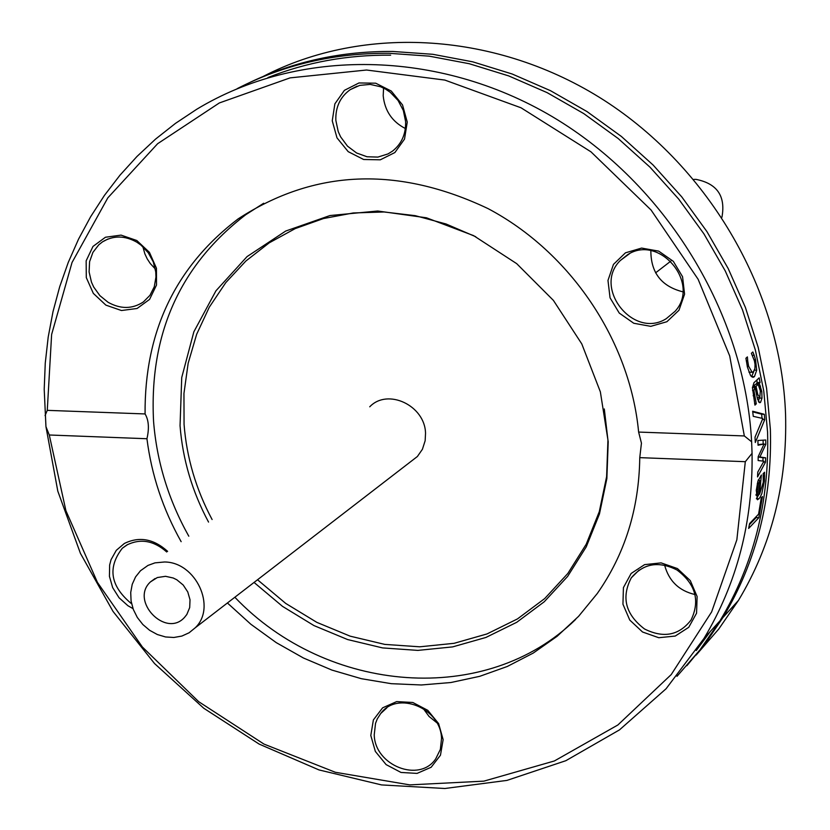 <?xml version="1.0" encoding="UTF-8"?>
<svg xmlns="http://www.w3.org/2000/svg" width="830" height="830" viewBox="0 0 830 830"><rect width="100%" height="100%" fill="white"/><g stroke="black" fill="none" stroke-linecap="round" stroke-linejoin="round"><path stroke-width="1.25" d="M369.744 406.804C387.641 387.807 425.136 405.6 425.531 433.374L425.147 440.74L422.408 449.3L417.386 456.5L410.653 461.698M263.318 76.381C364.463 24.049 497.761 32.194 604.188 100.357C710.439 168.739 781.196 292.191 785.564 414.409C787.4 483.091 771.703 545.092 738.461 600.401L718.759 629.036L696.152 655.067M686.846 665.733L705.967 642.628L722.878 617.603C756.472 561.661 772.305 498.913 770.375 429.369L766.588 388.336L758.226 347.48L745.371 307.37L728.19 268.536L706.89 231.539L681.752 196.876L653.127 165.046L621.4 136.473L587.007 111.573L550.435 90.657L512.193 74.015L472.799 61.845L432.814 54.303L392.766 51.46C341.856 51.066 294.36 61.327 250.266 82.253M45.048 415.602L47.269 410.352L51.626 334.469L72.034 262.498L107.838 197.831L157.638 143.704L219.338 102.951L290.095 77.875L366.549 70.021L444.87 80.085L521.012 107.786L590.981 151.838L651.073 210.021L698.123 279.274L729.705 355.935L744.334 435.947L751.627 441.799C744.801 313.232 666.48 184.509 552.448 116.75C438.271 49.178 298.323 47.694 196.7 109.28L175.472 123.38L155.532 139.129L136.992 156.455L119.945 175.223L104.476 195.341L90.667 216.672L78.559 239.102L68.226 262.498L59.698 286.724L53.006 311.655L48.192 337.136L45.266 363.052L44.208 389.249L45.951 426.641L57.799 491.121L80.417 553.34L113.015 611.409L154.556 663.564L203.755 708.239L259.126 744.074L319 769.929L381.551 784.921L444.87 788.5L506.964 780.397L565.832 760.705L619.491 729.881L666.096 688.744L703.933 638.519C736.967 583.49 753.018 521.769 752.063 453.346L745.309 461.688L639.764 457.641L641.445 443.137L638.623 432.067L744.334 435.947M751.627 441.799L752.063 453.346M757.925 441.633L757.873 440.481L765.748 440.004L765.81 444.33L759.917 456.988L765.675 457.838L765.53 462.113L757.531 476.939L757.79 472.073L763.911 461.179L758.143 460.557L758.174 456.666L764.067 443.998L758.039 445.222L757.925 441.633M677 676.315L699.991 649.88L720.004 620.778C753.661 564.722 769.514 501.839 767.574 432.129L763.766 391.003L755.373 350.053L742.487 309.849L725.254 270.922L703.902 233.832L678.701 199.086L650.004 167.183L618.194 138.537L583.729 113.575L547.063 92.607L508.728 75.914L469.251 63.723L429.172 56.15L389.042 53.296C334.314 52.913 283.673 64.699 237.141 88.675M753.267 416.338L752.654 411.234L764.316 414.295L764.752 419.638L755.29 442.494L755.02 437.151L762.812 418.496L753.267 416.338M754.761 387.537L753.931 390.557L756.275 403.847L754.947 405.113L752.457 387.735L753.941 382.723L759.201 377.826L760.073 382.568L759.263 383.325L761.795 391.511L761.982 398.182L760.56 402.343L759.761 402.737L757.614 399.344L755.01 387.309L752.457 387.465M762.459 496.579L758.859 517.692L748.639 528.44L749.583 523.574L758.599 514.123L761.255 497.824L762.459 496.579M764.42 481.006L761.795 493.736L759.844 497.741L757.5 499.774L756.286 490.374L757.832 481.473L761.369 475.009L759.595 494.12L763.299 482.209L763.144 473.671L764.544 472.249L764.42 481.006L763.403 480.964M747.726 360.957L748.598 366.217L752.188 372.328L753.412 371.736L754.927 368.562L755.041 364.463L754.428 360.905L751.378 353.31L752.841 351.982L754.2 355.313L755.539 359.774L756.701 370.201L754.439 376.654L752.966 377.37L750.662 375.772L747.436 367.171L745.921 358.238L747.394 356.9L747.726 360.957L746.263 360.915M745.309 461.688L736.853 539.801L711.632 611.918L671.211 674.593L617.862 724.995L554.367 760.975L483.88 781.144L409.74 784.879L335.33 772.274L263.95 744.074L198.692 701.682L142.366 646.995L97.442 582.401L65.912 510.699L49.281 434.993L45.951 426.641M748.888 372.099L752.073 372.317M753.92 371.166L751.534 376.747M754.2 355.313L752.416 355.261M758.942 494.099L758.651 494.825M758.475 495.23L756.421 498.591M758.34 479.844L758.288 480.477M759.595 494.12L758.734 494.089M757.344 494.452L758.61 495.137L760.062 480.549L758.392 483.703L757.344 494.452L756.026 494.4M758.392 483.703L757.282 483.662M760.062 480.549L758.132 480.477M764.067 443.998L758.018 444.59M758.174 457.019L763.029 457.735L762.915 461.075M763.102 440.17L763.154 443.957M765.53 462.113L763.434 462.03M765.675 457.838L763.029 457.735M759.917 456.988L758.174 456.925M765.81 444.33L763.942 444.258M756.389 516.447L756.161 517.578L749.376 524.695M758.859 517.692L756.161 517.578M756.929 379.943L757.085 384.3M759.346 397.746L758.423 401.502M758.184 384.342L756.047 386.334L757.769 394.509L759.803 397.539L760.342 390.93L758.184 384.342L755.497 384.249L753.36 386.251L753.567 387.257M756.047 386.334L753.36 386.251M756.234 403.577L754.605 403.515M755.01 387.309L752.468 387.216M756.275 403.847L754.657 403.795M761.982 398.182L759.315 398.089M760.508 386.147L759.025 386.106M759.263 383.325L756.576 383.242M760.073 382.568L757.396 382.485M752.737 411.856L761.66 414.201L762.013 418.31M764.316 414.295L761.66 414.201M764.752 419.638L762.376 419.544M47.269 410.352L145.074 413.942C148.726 420.042 149.359 428.301 146.941 438.738L49.281 434.993M146.941 438.738C151.527 474.885 162.929 509.195 181.148 541.679M227.41 602.974L250.805 624.212L276.265 642.638L303.438 658.003L331.938 670.09L361.361 678.691L391.272 683.681L421.267 684.978L450.898 682.519L479.719 676.326L507.306 666.469L533.254 653.065L557.138 636.278L578.583 616.337L597.258 593.533C624.886 554.139 639.059 508.842 639.764 457.641M642.545 632.004L658.761 637.72L675.236 636.06L688.734 627.324L696.557 613.225L697.117 596.542L690.29 580.595L677.436 568.571L661.105 562.885L644.578 564.639L631.132 573.468L623.423 587.609L622.946 604.23L629.763 620.062L642.545 632.004M167.608 551.348C153.685 538.815 139.264 536.19 124.355 543.474L116.304 550.321L111.054 559.679L109.643 565.023L109.436 576.352L112.672 587.63L119.043 597.745L127.903 605.713L133.007 608.629M370.803 735.494L375.347 751.43L386.116 764.606L400.994 772.45L417.054 773.404L431.144 767.262L440.46 755.217L443.137 739.634L438.624 723.604L427.792 710.335L412.811 702.481L396.678 701.599L382.609 707.834L373.376 719.942L370.803 735.494M638.623 432.067C630.043 340.85 570.532 252.185 488.009 208.589C397.757 165.824 314.466 169.258 238.148 218.881C175.504 266.596 144.482 331.616 145.074 413.942M666.905 321.718L678.971 310.254L684.574 294.194L682.561 276.732L673.327 261.346L658.688 251.117L641.6 248.077L625.457 252.828L613.463 264.386L607.975 280.436L610.05 297.804L619.253 313.076L633.778 323.264L650.772 326.346L666.905 321.718M136.784 240.503L121.076 235.118L105.441 237.245L92.981 246.437L86.154 260.828L86.289 277.573L93.323 293.374L105.877 305.129L121.481 310.524L137.075 308.49L149.576 299.402L156.507 285.043L156.455 268.235L149.421 252.32L136.784 240.503M407.25 122.093L402.529 104.933L391.262 91.041L375.71 83.197L358.975 82.959L344.409 90.335L334.874 103.854L332.249 120.817L337.001 137.863L348.206 151.662L363.644 159.495L380.296 159.817L394.883 152.544L404.521 139.087L407.25 122.093M263.681 203.246L245.732 214.731C179.83 265.382 149.11 334.251 153.56 421.35C156.777 461.698 168.521 499.982 188.794 536.201M234.849 597.247C327.394 694.357 486.432 706.818 575.605 619.45M650.855 250.722C650.834 272.717 661.489 286.412 682.81 291.807M627.719 254.613C659.539 233.884 700.904 283.466 675.07 311.312L666.262 318.679C633.466 339.605 592.35 287.543 620.352 260.475L627.719 254.613M664.612 565.147C668.876 581 679.002 590.794 694.98 594.529M676.99 569.992C695.561 583.967 700.261 600.619 691.089 619.948C679.054 635.469 663.543 638.478 644.537 628.984C625.498 614.459 621.089 597.413 631.298 577.836C643.426 563.383 658.657 560.769 676.99 569.992M423.196 708.467L429.058 716.456L436.756 722.691M441.519 738.607L440.357 749.407L435.729 758.827C419.524 783.209 374.704 765.582 374.237 734.768L375.534 723.355L377.297 718.863L380.711 713.52C397.425 690.27 441.187 708.239 441.519 738.607M131.617 603.804C110.359 586.239 107.257 567.71 122.332 548.236L126.834 544.978C140.529 538.255 153.83 540.589 166.726 551.981M142.885 246.738L144.856 253.824L147.221 258.867L150.282 263.535L155.303 268.972M108.056 302.276L99.901 295.646L93.676 286.993L91.466 282.148L89.1 271.908L89.588 261.689L92.919 252.382L98.812 244.767L102.557 241.821C113.357 235.336 124.77 235.45 136.805 242.173L141.027 245.141L148.217 252.704L153.27 261.896L155.75 271.939L155.957 277.023L154.276 286.786L149.96 295.324L143.372 301.954C132.354 309.154 120.589 309.268 108.056 302.276M383.564 88.053L383.201 95.792C384.747 110.784 392.123 121.688 405.362 128.515M335.839 120.34C335.403 107.122 340.207 96.882 350.25 89.64L359.691 85.386L370.159 84.401L380.68 86.777L385.66 89.173L390.287 92.306L398.089 100.482L403.349 110.525L405.6 121.533C405.995 133.993 401.637 143.849 392.538 151.101L388.035 153.913L377.889 157.088L367.057 156.766L356.589 152.99L347.48 146.132L340.601 136.836L338.215 131.555L335.839 120.34M254.053 582.442L282.501 606.357L313.948 625.571L347.594 639.546L382.547 647.908L417.884 650.398L452.651 646.892L485.903 637.461L516.727 622.303L544.231 601.781L567.637 576.414L586.239 546.877L599.457 513.957L606.865 478.568L608.214 441.716L600.36 391.853L581.778 343.9L553.403 300.387L516.696 263.65L473.608 235.627L426.454 217.792L377.723 211.007L329.987 215.541L285.686 231.051L247.05 256.605L215.956 290.801L193.857 331.803L181.729 377.536L180.048 425.697C182.662 459.395 192.166 491.516 208.548 522.08M257.528 579.765L285.696 603.4L316.842 622.365L350.146 636.164L384.747 644.391L419.71 646.809L454.103 643.312L487.002 633.944L517.484 618.91L544.688 598.586L567.834 573.468L586.219 544.221L599.291 511.643L606.616 476.638L607.944 440.18L604.302 408.951M475.735 236.726L446.011 223.976L415.249 215.665L384.114 211.982L353.29 212.957L323.451 218.549L295.21 228.603L269.179 242.868L245.877 261.014L225.77 282.636L209.264 307.235L196.648 334.303L188.161 363.239L183.949 393.472L184.063 424.358C186.636 457.621 195.984 489.347 212.107 519.528M165.544 576.311L173.211 578.002L176.852 579.797L183.212 585.036L187.777 591.956L190.018 599.758L189.697 607.56L186.833 614.48L184.55 617.354C165.772 638.488 129.605 600.796 150.5 581.861L157.327 577.545L165.544 576.311M693.766 179.425L695.986 179.373C717.193 183.554 725.835 196.202 721.913 217.325M164.465 561.993C195.828 561.962 216.91 607.238 195.226 627.791L189.095 632.782L181.853 636.071L173.864 637.482L165.554 636.963L157.337 634.525L149.639 630.312L142.853 624.534L137.324 617.479L133.34 609.511L131.088 601.045L130.715 592.506L132.219 584.341L135.539 576.954L140.498 570.739L147.979 565.417L154.971 562.865L164.465 561.993M748.598 366.217L747.208 366.175M755.539 359.774L754.128 359.732M754.439 376.654L751.741 376.571M756.701 370.201L754.48 370.128M758.9 498.913L756.493 498.82M764.658 476.015L763.382 475.974M757.323 489.544L756.379 489.513M757.769 394.509L756.421 394.468M753.931 390.557L752.53 390.515M754.491 395.754L753.152 395.702M760.56 402.343L758.921 402.28M761.795 391.511L760.415 391.459M738.461 600.401L722.878 617.603M720.004 620.778L703.933 638.519M758.049 495.386L756.026 495.303M759.388 397.746L757.147 397.663M245.732 214.731L238.148 218.881M629.669 253.575L620.352 260.475M639.162 570.023L631.298 577.836M386.884 707.834L380.711 713.52M127.737 544.47L122.332 548.236M107.9 239.05L102.557 241.821M357.108 86.185L350.25 89.64M390.671 55.174C347.469 54.77 306.55 62.229 267.934 77.553M696.277 650.523L710.449 631.329M150.5 581.861L155.085 578.531M195.226 627.791L417.386 456.5M655.586 272.852L670.827 261.108"/></g></svg>

